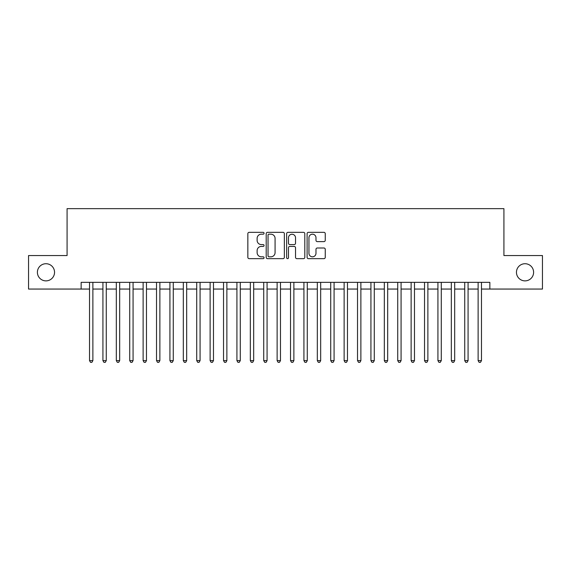 <?xml version="1.0" encoding="UTF-8"?>
<svg xmlns="http://www.w3.org/2000/svg" width="571" height="571" viewBox="0 0 571 571"><rect width="100%" height="100%" fill="white"/><g stroke="black" fill="none" stroke-linecap="round" stroke-linejoin="round"><path stroke-width="0.86" d="M264.059 233.268A0.921 0.921 0 0 0 263.138 232.347L249.163 232.347A1.313 1.313 0 0 0 247.85 233.66L247.85 257.335A1.313 1.313 0 0 0 249.163 258.656L263.138 258.656A0.921 0.921 0 0 0 264.059 257.735A0.921 0.921 0 0 0 263.138 256.814L261.332 256.814A4.211 4.211 0 0 1 257.121 252.603L257.121 250.633A4.211 4.211 0 0 1 261.332 246.422L263.138 246.422A0.921 0.921 0 0 0 264.059 245.501A0.921 0.921 0 0 0 263.138 244.581L261.332 244.581A4.211 4.211 0 0 1 257.121 240.37L257.121 238.4A4.211 4.211 0 0 1 261.332 234.189L263.138 234.189A0.921 0.921 0 0 0 264.059 233.268M516.455 272.303A8.579 8.579 0 0 0 525.027 280.875A8.579 8.579 0 0 0 533.607 272.303A8.579 8.579 0 0 0 525.027 263.723A8.579 8.579 0 0 0 516.455 272.303M37.393 272.303A8.579 8.579 0 0 0 45.973 280.875A8.579 8.579 0 0 0 54.545 272.303A8.579 8.579 0 0 0 45.973 263.723A8.579 8.579 0 0 0 37.393 272.303M323.943 241.619A1.313 1.313 0 0 0 325.256 240.305L325.256 233.66A1.313 1.313 0 0 0 323.943 232.347L308.419 232.347A1.313 1.313 0 0 0 307.105 233.66L307.105 257.335A1.313 1.313 0 0 0 308.419 258.656L323.943 258.656A1.313 1.313 0 0 0 325.256 257.335L325.256 249.313A1.313 1.313 0 0 0 323.943 248L317.298 248A1.313 1.313 0 0 0 315.984 249.313L315.984 253.296A3.519 3.519 0 0 1 312.465 256.814A3.519 3.519 0 0 1 308.947 253.296L308.947 237.707A3.519 3.519 0 0 1 312.465 234.189A3.519 3.519 0 0 1 315.984 237.707L315.984 240.305A1.313 1.313 0 0 0 317.298 241.619L323.943 241.619M81.146 289.054L28.55 289.054L28.55 255.551L67.078 255.551L67.078 208.651L503.922 208.651L503.922 255.551L542.45 255.551L542.45 289.054L489.854 289.054L489.854 282.352L81.146 282.352L81.146 289.054L89.519 289.054M284.351 233.66A1.313 1.313 0 0 0 283.03 232.347L267.514 232.347A1.313 1.313 0 0 0 266.2 233.66L266.2 257.335A1.313 1.313 0 0 0 267.514 258.656L283.03 258.656A1.313 1.313 0 0 0 284.351 257.335L284.351 233.66M287.97 232.347L303.486 232.347A1.313 1.313 0 0 1 304.8 233.66L304.8 257.335A1.313 1.313 0 0 1 303.486 258.656L296.841 258.656A1.313 1.313 0 0 1 295.528 257.335L295.528 247.735A1.313 1.313 0 0 0 294.215 246.422L289.811 246.422A1.313 1.313 0 0 0 288.491 247.735L288.491 257.735A0.921 0.921 0 0 1 287.57 258.656A0.921 0.921 0 0 1 286.649 257.735L286.649 233.66A1.313 1.313 0 0 1 287.97 232.347M92.873 289.054L102.923 289.054M106.27 289.054L116.32 289.054M119.674 289.054L129.724 289.054M133.072 289.054L143.121 289.054M146.476 289.054L156.525 289.054M159.873 289.054L169.922 289.054M173.27 289.054L183.32 289.054M186.674 289.054L196.724 289.054M200.071 289.054L210.121 289.054M213.475 289.054L223.525 289.054M226.873 289.054L236.922 289.054M240.277 289.054L250.326 289.054M253.674 289.054L263.723 289.054M267.078 289.054L277.128 289.054M280.475 289.054L290.525 289.054M293.872 289.054L303.922 289.054M307.277 289.054L317.326 289.054M320.674 289.054L330.723 289.054M334.078 289.054L344.127 289.054M347.475 289.054L357.525 289.054M360.879 289.054L370.929 289.054M374.276 289.054L384.326 289.054M387.68 289.054L397.73 289.054M401.078 289.054L411.127 289.054M414.475 289.054L424.524 289.054M427.879 289.054L437.928 289.054M441.276 289.054L451.326 289.054M454.68 289.054L464.73 289.054M468.077 289.054L478.127 289.054M481.481 289.054L489.854 289.054M268.962 234.189A0.921 0.921 0 0 0 268.042 235.109L268.042 255.894A0.921 0.921 0 0 0 268.962 256.814L270.868 256.814A4.211 4.211 0 0 0 275.079 252.603L275.079 238.4A4.211 4.211 0 0 0 270.868 234.189L268.962 234.189M295.528 237.772A3.519 3.519 0 0 0 292.009 234.253A3.519 3.519 0 0 0 288.491 237.772L288.491 243.267A1.313 1.313 0 0 0 289.811 244.581L294.215 244.581A1.313 1.313 0 0 0 295.528 243.267L295.528 237.772M92.873 282.352L92.873 360.608L89.519 360.608L89.519 282.352M92.873 360.608L91.867 362.349L90.525 362.349L89.519 360.608M106.27 282.352L106.27 360.608L102.923 360.608L102.923 282.352M106.27 360.608L105.264 362.349L103.929 362.349L102.923 360.608M119.674 282.352L119.674 360.608L116.32 360.608L116.32 282.352M119.674 360.608L118.668 362.349L117.326 362.349L116.32 360.608M133.072 282.352L133.072 360.608L129.724 360.608L129.724 282.352M133.072 360.608L132.065 362.349L130.73 362.349L129.724 360.608M146.476 282.352L146.476 360.608L143.121 360.608L143.121 282.352M146.476 360.608L145.469 362.349L144.128 362.349L143.121 360.608M159.873 282.352L159.873 360.608L156.525 360.608L156.525 282.352M159.873 360.608L158.866 362.349L157.525 362.349L156.525 360.608M173.27 282.352L173.27 360.608L169.922 360.608L169.922 282.352M173.27 360.608L172.271 362.349L170.929 362.349L169.922 360.608M186.674 282.352L186.674 360.608L183.32 360.608L183.32 282.352M186.674 360.608L185.668 362.349L184.326 362.349L183.32 360.608M200.071 282.352L200.071 360.608L196.724 360.608L196.724 282.352M200.071 360.608L199.065 362.349L197.73 362.349L196.724 360.608M213.475 282.352L213.475 360.608L210.121 360.608L210.121 282.352M213.475 360.608L212.469 362.349L211.127 362.349L210.121 360.608M226.873 282.352L226.873 360.608L223.525 360.608L223.525 282.352M226.873 360.608L225.866 362.349L224.531 362.349L223.525 360.608M240.277 282.352L240.277 360.608L236.922 360.608L236.922 282.352M240.277 360.608L239.27 362.349L237.929 362.349L236.922 360.608M253.674 282.352L253.674 360.608L250.326 360.608L250.326 282.352M253.674 360.608L252.667 362.349L251.333 362.349L250.326 360.608M267.078 282.352L267.078 360.608L263.723 360.608L263.723 282.352M267.078 360.608L266.072 362.349L264.73 362.349L263.723 360.608M280.475 282.352L280.475 360.608L277.128 360.608L277.128 282.352M280.475 360.608L279.469 362.349L278.127 362.349L277.128 360.608M293.872 282.352L293.872 360.608L290.525 360.608L290.525 282.352M293.872 360.608L292.873 362.349L291.531 362.349L290.525 360.608M307.277 282.352L307.277 360.608L303.922 360.608L303.922 282.352M307.277 360.608L306.27 362.349L304.928 362.349L303.922 360.608M320.674 282.352L320.674 360.608L317.326 360.608L317.326 282.352M320.674 360.608L319.667 362.349L318.332 362.349L317.326 360.608M334.078 282.352L334.078 360.608L330.723 360.608L330.723 282.352M334.078 360.608L333.071 362.349L331.73 362.349L330.723 360.608M347.475 282.352L347.475 360.608L344.127 360.608L344.127 282.352M347.475 360.608L346.469 362.349L345.134 362.349L344.127 360.608M360.879 282.352L360.879 360.608L357.525 360.608L357.525 282.352M360.879 360.608L359.873 362.349L358.531 362.349L357.525 360.608M374.276 282.352L374.276 360.608L370.929 360.608L370.929 282.352M374.276 360.608L373.27 362.349L371.935 362.349L370.929 360.608M387.68 282.352L387.68 360.608L384.326 360.608L384.326 282.352M387.68 360.608L386.674 362.349L385.332 362.349L384.326 360.608M401.078 282.352L401.078 360.608L397.73 360.608L397.73 282.352M401.078 360.608L400.071 362.349L398.729 362.349L397.73 360.608M414.475 282.352L414.475 360.608L411.127 360.608L411.127 282.352M414.475 360.608L413.475 362.349L412.134 362.349L411.127 360.608M427.879 282.352L427.879 360.608L424.524 360.608L424.524 282.352M427.879 360.608L426.872 362.349L425.531 362.349L424.524 360.608M441.276 282.352L441.276 360.608L437.928 360.608L437.928 282.352M441.276 360.608L440.27 362.349L438.935 362.349L437.928 360.608M454.68 282.352L454.68 360.608L451.326 360.608L451.326 282.352M454.68 360.608L453.674 362.349L452.332 362.349L451.326 360.608M468.077 282.352L468.077 360.608L464.73 360.608L464.73 282.352M468.077 360.608L467.071 362.349L465.736 362.349L464.73 360.608M481.481 282.352L481.481 360.608L478.127 360.608L478.127 282.352M481.481 360.608L480.475 362.349L479.133 362.349L478.127 360.608"/></g></svg>

